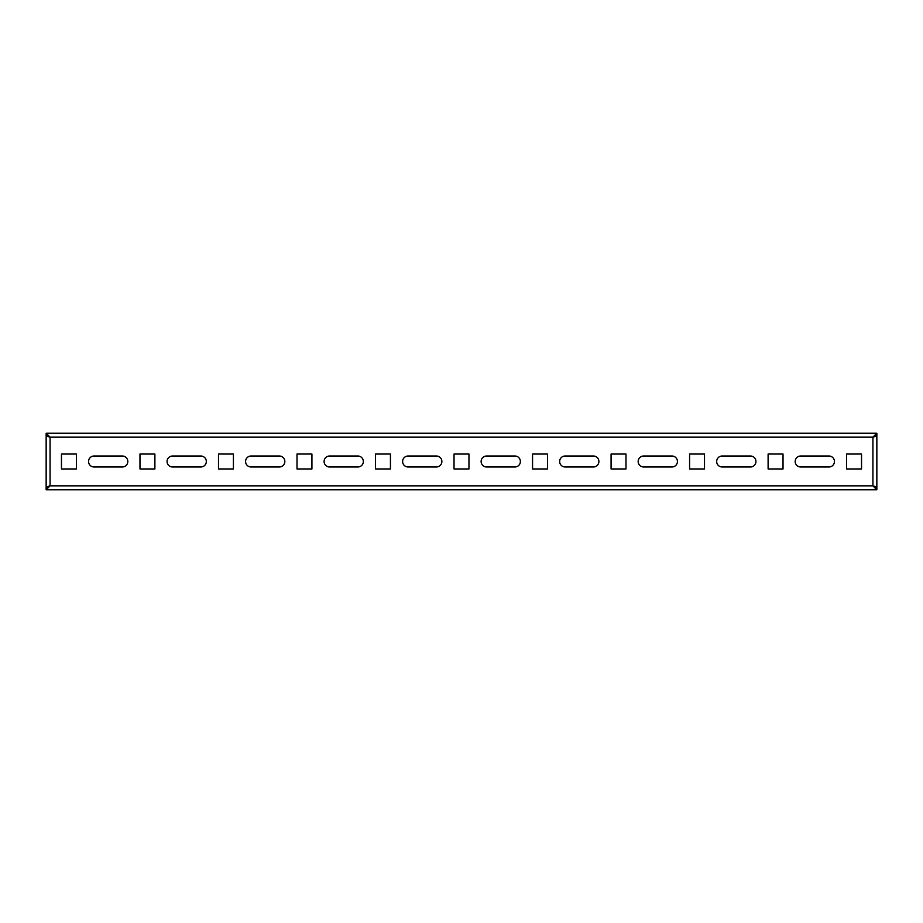 <?xml version="1.0" encoding="UTF-8"?>
<svg xmlns="http://www.w3.org/2000/svg" width="923" height="923" viewBox="0 0 923 923"><rect width="100%" height="100%" fill="white"/><g stroke="black" fill="none" stroke-linecap="round" stroke-linejoin="round"><path stroke-width="1.38" d="M876.85 487.021L876.85 435.979L872.927 437.156L876.85 435.587L876.85 433.233L46.15 433.233L46.15 435.587L50.073 437.156L48.504 435.979L46.15 435.979L46.15 487.021L50.073 485.844L46.15 487.413L46.15 489.767L876.85 489.767L872.927 485.844L874.496 487.021L876.85 487.021L872.927 485.844L50.073 485.844L46.15 489.767M876.85 489.767L876.85 487.413L872.927 485.844L872.927 437.156L874.496 435.979L876.85 435.979M46.15 433.233L50.073 437.156L50.073 485.844L48.504 487.021L46.15 487.021M722.178 456.008A5.492 5.492 0 0 0 716.675 461.5A5.492 5.492 0 0 0 722.178 466.992L750.434 466.992A5.492 5.492 0 0 0 755.937 461.5A5.492 5.492 0 0 0 750.434 456.008L722.178 456.008M783.027 468.965L783.027 454.035L768.109 454.035L768.109 468.965L783.027 468.965M800.691 456.008A5.492 5.492 0 0 0 795.188 461.5A5.492 5.492 0 0 0 800.691 466.992L828.958 466.992A5.492 5.492 0 0 0 834.45 461.5A5.492 5.492 0 0 0 828.958 456.008L800.691 456.008M861.54 468.965L861.54 454.035L846.622 454.035L846.622 468.965L861.54 468.965M704.503 468.965L704.503 454.035L689.585 454.035L689.585 468.965L704.503 468.965M625.99 468.965L625.99 454.035L611.072 454.035L611.072 468.965L625.99 468.965M547.477 468.965L547.477 454.035L532.559 454.035L532.559 468.965L547.477 468.965M468.965 468.965L468.965 454.035L454.035 454.035L454.035 468.965L468.965 468.965M390.441 468.965L390.441 454.035L375.523 454.035L375.523 468.965L390.441 468.965M311.928 468.965L311.928 454.035L297.01 454.035L297.01 468.965L311.928 468.965M233.415 468.965L233.415 454.035L218.497 454.035L218.497 468.965L233.415 468.965M154.891 468.965L154.891 454.035L139.973 454.035L139.973 468.965L154.891 468.965M76.378 468.965L76.378 454.035L61.46 454.035L61.46 468.965L76.378 468.965M643.654 456.008A5.492 5.492 0 0 0 638.162 461.5A5.492 5.492 0 0 0 643.654 466.992L671.921 466.992A5.492 5.492 0 0 0 677.424 461.5A5.492 5.492 0 0 0 671.921 456.008L643.654 456.008M565.141 456.008A5.492 5.492 0 0 0 559.65 461.5A5.492 5.492 0 0 0 565.141 466.992L593.408 466.992A5.492 5.492 0 0 0 598.9 461.5A5.492 5.492 0 0 0 593.408 456.008L565.141 456.008M486.629 456.008A5.492 5.492 0 0 0 481.125 461.5A5.492 5.492 0 0 0 486.629 466.992L514.896 466.992A5.492 5.492 0 0 0 520.387 461.5A5.492 5.492 0 0 0 514.896 456.008L486.629 456.008M408.104 456.008A5.492 5.492 0 0 0 402.613 461.5A5.492 5.492 0 0 0 408.104 466.992L436.371 466.992A5.492 5.492 0 0 0 441.875 461.5A5.492 5.492 0 0 0 436.371 456.008L408.104 456.008M329.592 456.008A5.492 5.492 0 0 0 324.1 461.5A5.492 5.492 0 0 0 329.592 466.992L357.859 466.992A5.492 5.492 0 0 0 363.35 461.5A5.492 5.492 0 0 0 357.859 456.008L329.592 456.008M251.079 456.008A5.492 5.492 0 0 0 245.576 461.5A5.492 5.492 0 0 0 251.079 466.992L279.346 466.992A5.492 5.492 0 0 0 284.838 461.5A5.492 5.492 0 0 0 279.346 456.008L251.079 456.008M172.566 456.008A5.492 5.492 0 0 0 167.063 461.5A5.492 5.492 0 0 0 172.566 466.992L200.822 466.992A5.492 5.492 0 0 0 206.325 461.5A5.492 5.492 0 0 0 200.822 456.008L172.566 456.008M94.042 456.008A5.492 5.492 0 0 0 88.55 461.5A5.492 5.492 0 0 0 94.042 466.992L122.309 466.992A5.492 5.492 0 0 0 127.812 461.5A5.492 5.492 0 0 0 122.309 456.008L94.042 456.008M46.15 435.979L50.073 437.156L872.927 437.156L876.85 433.233"/></g></svg>
